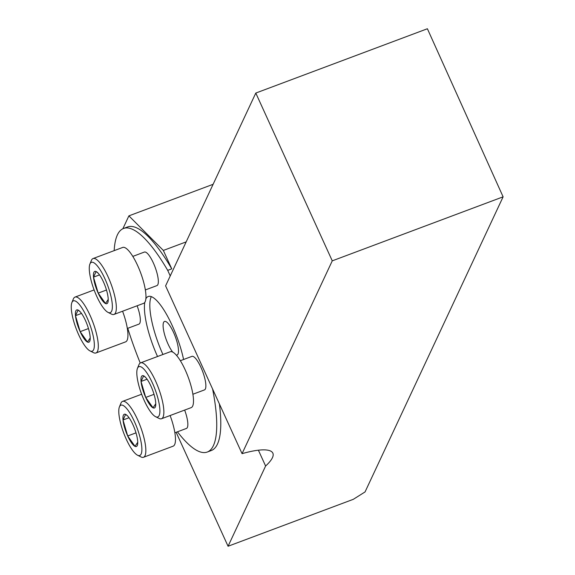 <?xml version="1.0" encoding="UTF-8"?>
<svg xmlns="http://www.w3.org/2000/svg" width="575" height="575" viewBox="0 0 575 575"><rect width="100%" height="100%" fill="white"/><g stroke="black" fill="none" stroke-linecap="round" stroke-linejoin="round"><path stroke-width="0.86" d="M255.796 93.057L165.593 285.861L242.061 453.661L332.264 260.849L255.796 93.057L427.39 28.75L503.111 196.83L365.053 491.927L353.33 499.308L228.067 546.25L176.137 432.299M503.111 196.83L332.264 260.849M228.067 546.25L265.607 466.016A59.685 14.49 155.5 0 0 272.859 453.158A59.685 14.49 155.5 0 0 242.061 453.661M122.856 228.764L128.893 215.862L163.35 250.434L171.752 268.863A119.363 31.733 -110.5 0 0 127.564 226.967L123.524 228.483A119.363 31.733 -110.5 0 0 114.173 250.635M163.35 250.434L186.171 241.888M171.752 268.863L167.713 270.379L170.243 275.928M128.893 215.862L213.109 184.302M265.607 466.016L258.398 450.196M177.445 431.811A119.363 31.733 -110.5 0 0 207.295 452.029L211.334 450.512A119.363 31.733 -110.5 0 0 219.384 403.902M176.223 355.062A17.933 4.765 -110.5 0 0 177.086 355.027A17.933 4.765 -110.5 0 0 175.26 336.562A17.933 4.765 -110.5 0 0 164.5 321.447A17.933 4.765 -110.5 0 0 168.058 344.08A17.933 4.765 -110.5 0 0 172.68 352.087M157.536 356.507A47.747 12.693 69.5 0 1 144.778 302.385M145.87 298.827A47.747 12.693 69.5 0 1 148.199 296.52A47.747 12.693 69.5 0 1 183.576 359.497M174.879 432.774L186.444 428.44A17.904 4.758 -110.5 0 0 184.647 410.083M192.905 394.242L204.47 389.908A17.904 4.758 -110.5 0 0 200.919 367.303A17.904 4.758 -110.5 0 0 191.906 356.378L180.342 360.712M127.341 328.469L138.906 324.135A17.904 4.758 -110.5 0 0 137.116 305.778M145.367 289.937L156.932 285.603A17.904 4.758 -110.5 0 0 153.381 262.998A17.904 4.758 -110.5 0 0 144.368 252.066L132.803 256.407M167.713 270.379A119.363 31.733 -110.5 0 0 123.524 228.483M127.758 328.311A119.363 31.733 -110.5 0 0 140.243 363.026M207.295 452.029A119.363 31.733 -110.5 0 0 212.599 389.009M162.926 354.488A47.747 12.693 69.5 0 1 151.326 296.671M103.442 281.894A17.228 4.578 69.5 0 1 108.179 300.919A17.228 4.578 69.5 0 1 96.528 289.117A17.228 4.578 69.5 0 1 97.556 272.572A17.228 4.578 69.5 0 1 103.442 281.894M108.229 299.424L105.505 303.492L98.188 293.128L93.502 277.15L96.133 271.529L98.253 273.29M104.916 278.753A26.86 7.137 -110.5 0 0 89.916 264.026A26.86 7.137 -110.5 0 0 94.135 290.016A26.86 7.137 -110.5 0 0 108.035 312.376A26.86 7.137 -110.5 0 0 112.233 303.765A26.86 7.137 -110.5 0 0 104.916 278.753M113.979 314.446L143.613 303.341A29.843 7.935 -110.5 0 0 145.144 301.738A29.843 7.935 -110.5 0 0 139.179 269.086A29.843 7.935 -110.5 0 0 122.669 247.451L93.042 258.556A29.843 7.935 69.5 0 1 108.064 276.769A29.843 7.935 69.5 0 1 115.517 312.843A29.843 7.935 69.5 0 1 113.979 314.446A29.843 7.935 69.5 0 1 111.528 314.13L108.035 312.376M89.916 264.026L91.396 260.41A29.843 7.935 69.5 0 1 93.042 258.556M106.49 290.016L98.188 293.128M99.525 274.893L93.502 277.15M85.416 320.426A17.228 4.578 69.5 0 1 90.153 339.444A17.228 4.578 69.5 0 1 78.502 327.649A17.228 4.578 69.5 0 1 79.53 311.097A17.228 4.578 69.5 0 1 85.416 320.426M90.203 337.956L87.479 342.017L80.162 331.66L75.476 315.675L78.107 310.062L80.227 311.822M86.89 317.285A26.86 7.137 -110.5 0 0 71.889 302.558A26.86 7.137 -110.5 0 0 76.108 328.548A26.86 7.137 -110.5 0 0 90.009 350.908A26.86 7.137 -110.5 0 0 94.207 342.29A26.86 7.137 -110.5 0 0 86.89 317.285M71.889 302.558L73.37 298.942A29.843 7.935 69.5 0 1 75.016 297.088A29.843 7.935 69.5 0 1 90.038 315.301A29.843 7.935 69.5 0 1 97.491 351.375A29.843 7.935 69.5 0 1 95.953 352.971L125.587 341.873A29.843 7.935 -110.5 0 0 127.118 340.271A29.843 7.935 -110.5 0 0 122.576 311.226M95.953 352.971A29.843 7.935 69.5 0 1 93.502 352.662L90.009 350.908M88.464 328.548L80.162 331.66M81.499 313.425L75.476 315.675M132.954 424.731A17.228 4.578 69.5 0 1 137.691 443.756A17.228 4.578 69.5 0 1 126.04 431.954A17.228 4.578 69.5 0 1 127.061 415.409A17.228 4.578 69.5 0 1 132.954 424.731M137.734 442.261L135.017 446.329L127.7 435.965L123.014 419.987L125.638 414.367L127.758 416.128M134.428 421.59A26.86 7.137 -110.5 0 0 119.427 406.863A26.86 7.137 -110.5 0 0 123.639 432.853A26.86 7.137 -110.5 0 0 137.54 455.213A26.86 7.137 -110.5 0 0 141.745 446.603A26.86 7.137 -110.5 0 0 134.428 421.59M119.427 406.863L120.908 403.247A29.843 7.935 69.5 0 1 122.547 401.393A29.843 7.935 69.5 0 1 137.576 419.606A29.843 7.935 69.5 0 1 145.022 455.68A29.843 7.935 69.5 0 1 143.491 457.283L173.125 446.178A29.843 7.935 -110.5 0 0 174.656 444.576A29.843 7.935 -110.5 0 0 170.114 415.531M143.491 457.283A29.843 7.935 69.5 0 1 141.04 456.967L137.54 455.213M136.002 432.853L127.7 435.965M129.03 417.73L123.014 419.987M150.981 386.199A17.228 4.578 69.5 0 1 155.717 405.224A17.228 4.578 69.5 0 1 144.066 393.429A17.228 4.578 69.5 0 1 145.087 376.877A17.228 4.578 69.5 0 1 150.981 386.199M155.76 403.736L153.043 407.797L145.727 397.44L141.04 381.455L143.664 375.842L145.784 377.595M152.454 383.065A26.86 7.137 -110.5 0 0 137.454 368.338A26.86 7.137 -110.5 0 0 141.666 394.321A26.86 7.137 -110.5 0 0 155.566 416.681A26.86 7.137 -110.5 0 0 159.771 408.07A26.86 7.137 -110.5 0 0 152.454 383.065M161.518 418.751L191.152 407.646A29.843 7.935 -110.5 0 0 192.682 406.043A29.843 7.935 -110.5 0 0 186.717 373.398A29.843 7.935 -110.5 0 0 170.207 351.763L140.573 362.868A29.843 7.935 69.5 0 1 155.602 381.081A29.843 7.935 69.5 0 1 163.048 417.148A29.843 7.935 69.5 0 1 161.518 418.751A29.843 7.935 69.5 0 1 159.067 418.435L155.566 416.681M137.454 368.338L138.934 364.715A29.843 7.935 69.5 0 1 140.573 362.868M154.028 394.328L145.727 397.44M147.056 379.198L141.04 381.455M94.099 289.937L75.016 297.088M141.637 394.242L122.547 401.393"/></g></svg>
